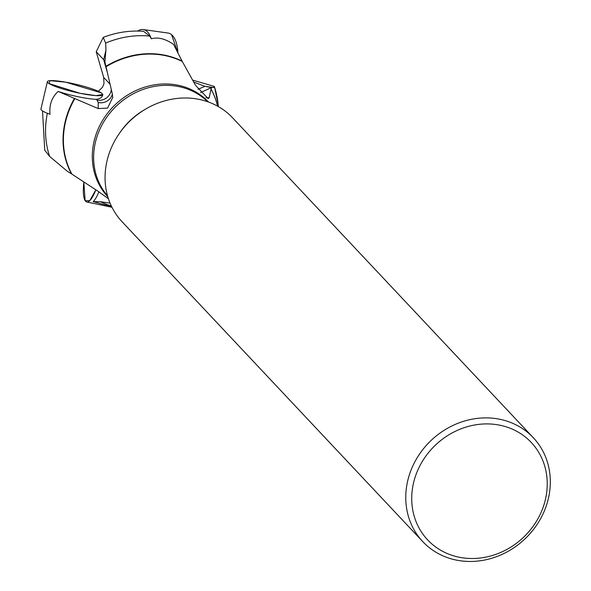 <?xml version="1.0" encoding="UTF-8"?>
<svg xmlns="http://www.w3.org/2000/svg" width="591" height="591" viewBox="0 0 591 591"><rect width="100%" height="100%" fill="white"/><g stroke="black" fill="none" stroke-linecap="round" stroke-linejoin="round"><path stroke-width="0.89" d="M111.714 206.776L93.179 201.597L100.64 201.738L110.052 203.105M112.755 97.323L107.643 108.087L98.217 108.589L58.162 91.435C51.801 97.256 49.09 104.888 50.036 114.314A28.449 3.96 -166.8 0 1 42.596 110.982A28.449 3.96 -166.8 0 1 40.942 109.084L47.383 81.654A28.449 3.96 13.2 0 0 49.031 83.56A28.449 3.96 13.2 0 0 79.43 93.171A28.449 3.96 13.2 0 0 102.768 94.663A28.449 3.96 13.2 0 0 102.782 94.494L101.216 92.824A28.449 3.96 13.2 0 0 70.861 83.168A28.449 3.96 13.2 0 0 47.383 81.654M74.924 98.483A81.942 73.461 136.8 0 0 66.451 118.363A81.942 73.461 136.8 0 0 71.91 174.138L67.352 171.279L49.659 156.475L44.783 150.247M143.554 31.353L149.782 36.088L151.311 38.792C157.923 36.886 165.34 38.762 173.562 44.414L182.301 61.508L195.481 85.274L208.113 98.586L209.207 97.722L211.061 88.96A82.105 73.609 -43.2 0 1 217.584 106.151M105.952 50.036L103.684 59.706L96.23 51.764L103.218 37.44L105.663 43.091L105.952 50.036L104.895 62.003L105.907 66.318A82.105 73.609 -43.2 0 1 182.087 61.102M200.563 92.602L211.467 87.579L213.647 87.557L214.4 86.434L192.673 80.117M211.452 87.608L211.061 88.96M96.23 51.764L103.691 77.428L103.986 83.656L102.568 87.195L98.305 91.287M58.162 91.435A28.449 3.96 13.2 0 0 96.311 99.347C100.263 98.793 102.42 97.175 102.782 94.494L95.978 95.631L80.132 93.319L49.031 83.56L50.006 80.664L65.749 82.186L101.216 92.824M71.91 174.138L97.729 191.041L108.412 198.702M182.301 61.508A81.942 73.461 136.8 0 0 106.011 66.761L112.305 93.784L112.755 97.714M106.011 66.761L105.907 66.318M414.365 479.7A71.119 63.754 -43.2 0 1 528.288 439.527A71.119 63.754 -43.2 0 1 495.775 554.388A71.119 63.754 -43.2 0 1 414.365 479.7M408.588 477.402A75.855 68.002 -43.2 0 1 462.982 421.494A75.855 68.002 -43.2 0 1 533.311 437.717A75.855 68.002 -43.2 0 1 524.616 539.228A75.855 68.002 -43.2 0 1 422.764 541.629A75.855 68.002 -43.2 0 1 408.588 477.402M422.764 541.629L122.064 221.736A75.855 68.002 -43.2 0 1 107.887 157.509A75.855 68.002 -43.2 0 1 162.289 101.6A75.855 68.002 -43.2 0 1 232.61 117.823L533.311 437.717M213.647 87.557L204.885 86.323L211.467 87.579M204.885 86.323L193.722 82.031M103.684 59.706L104.821 61.494M93.179 201.597A28.449 7.395 -78.1 0 0 98.926 191.794M171.589 34.684A28.449 13.401 98 0 1 177.891 52.828L171.589 34.684A28.449 13.401 98 0 0 168.036 33.037L143.185 29.55A28.449 13.401 -82 0 0 137.696 31.057M151.311 38.792A28.449 13.401 -82 0 0 146.738 31.19A28.449 13.401 -82 0 0 143.185 29.55M85.134 200.674A28.449 7.395 -78.1 0 0 86.788 201.982A28.449 7.395 -78.1 0 0 95.808 189.859L89.788 200.667L85.134 200.674A28.449 7.395 -78.1 0 1 83.841 182.213L85.134 200.674M100.64 201.738A81.942 73.461 136.8 0 0 111.337 205.993A82.105 73.609 -43.2 0 1 100.455 201.723M49.659 156.475A90.748 81.359 -43.2 0 1 47.361 113.295M71.489 173.865A82.105 73.609 -43.2 0 1 74.525 98.313M105.663 43.091A90.748 81.359 -43.2 0 1 149.782 36.088M214.378 86.655A90.748 81.359 -43.2 0 1 218.145 104.651L218.323 106.572M110.059 84.225L103.691 77.428M111.307 89.559A11.85 11.488 -43.2 0 1 97.013 100.093L96.311 99.347M107.784 196.7A69.117 61.966 -43.2 0 1 94.87 138.183A69.117 61.966 -43.2 0 1 144.433 87.246A69.117 61.966 -43.2 0 1 208.505 102.021M217.562 106.144A81.942 73.461 136.8 0 0 211.031 89.108M119.574 133.108A68.748 61.627 -43.2 0 1 144.307 109.86M207.648 101.718A68.748 61.627 136.8 0 0 144.322 89.005A68.748 61.627 136.8 0 0 96.193 139.291A68.748 61.627 136.8 0 0 107.532 195.82M205.986 97.722L209.207 97.722M204.951 86.345L198 89.315M98.217 108.589L98.254 102.479A11.85 11.731 -179.7 0 0 112.379 94.117M97.013 100.093L98.254 102.479M103.706 59.728L107.34 72.508M42.515 110.931L44.731 150.262M143.561 31.323C129.813 30.289 116.361 32.328 103.211 37.425M214.407 86.426L218.145 104.651M111.965 207.278L86.788 201.982"/></g></svg>
